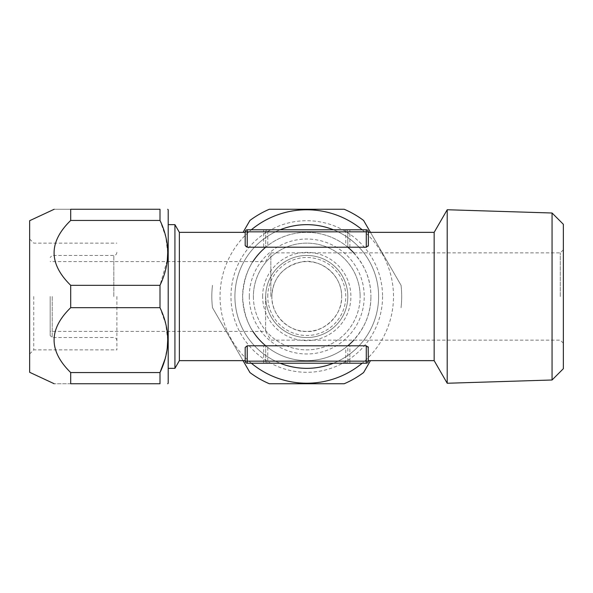 <?xml version="1.0" encoding="UTF-8"?>
<svg xmlns="http://www.w3.org/2000/svg" width="593" height="593" viewBox="0 0 593 593"><rect width="100%" height="100%" fill="white"/><g stroke="black" fill="none" stroke-linecap="round" stroke-linejoin="round"><path stroke-width="0.44" stroke-dasharray="2.96 2.22" d="M368.342 231.841L366.289 231.841L366.289 229.787L267.762 229.787A2.053 2.053 0 0 0 265.708 231.841L265.708 247.214L265.708 231.841L263.655 231.841L263.655 247.214L265.108 247.718L267.762 245.569A64.148 64.148 0 0 1 345.763 245.569L347.817 247.214L347.817 231.841L265.708 231.841A2.053 2.053 0 0 1 267.762 229.787L267.762 245.569M267.762 229.787L247.237 229.787L247.237 231.841L245.183 231.841M245.183 361.159L247.237 361.159L247.237 363.212L267.762 363.212A2.053 2.053 0 0 1 265.708 361.159L267.762 361.159L267.762 363.212L345.763 363.212A2.053 2.053 0 0 0 347.817 361.159L349.87 361.159L349.87 345.786L348.417 345.282L345.763 347.431A64.148 64.148 0 0 1 267.762 347.431L265.108 345.282C251.247 333.985 243.745 317.722 242.619 296.5C243.76 275.256 251.254 258.993 265.108 247.718M348.417 345.282C363.516 331.272 371.01 315.009 370.907 296.5A64.148 64.148 0 0 1 353.799 340.123M368.342 360.648L368.342 347.431L368.342 360.648L368.342 347.431L366.289 345.786L366.289 363.212L345.763 363.212A2.053 2.053 0 0 0 347.817 361.159L347.817 345.786A64.148 64.148 0 0 1 265.708 345.786L265.708 361.159L265.708 345.786M252.937 331.398A64.148 64.148 0 0 1 252.937 261.602M179.368 360.648L179.368 232.352M265.108 345.282L263.655 345.786L263.655 361.159L265.708 361.159A2.053 2.053 0 0 0 267.762 363.212A2.053 2.053 0 0 1 265.708 361.159A2.053 2.053 0 0 0 267.762 363.212M263.655 363.212L263.655 361.159L247.237 361.159L247.237 345.786L263.655 345.786M245.183 347.357L245.183 360.648M349.87 345.786L366.289 345.786M434.158 360.648L434.158 232.352M245.183 232.352L245.183 245.569L245.183 232.352L245.183 245.569L245.724 246.666M245.828 246.755L247.162 247.207M263.655 229.787L263.655 231.841L247.237 231.841L247.237 247.214L263.655 247.214M353.799 252.877A64.148 64.148 0 0 1 370.907 296.5C370.959 277.88 363.465 261.617 348.417 247.718L349.87 247.214L366.289 247.214L368.342 245.569L368.342 232.352M349.87 363.212L349.87 361.159L368.342 361.159M366.289 247.214L366.289 231.841L347.817 231.841A2.053 2.053 0 0 0 345.763 229.787A2.053 2.053 0 0 1 347.817 231.841L347.817 247.214L348.417 247.718M267.762 347.431L267.762 361.159L347.817 361.159L347.817 345.786M347.817 247.214A64.148 64.148 0 0 0 265.708 247.214M333.429 229.787A71.842 71.842 0 0 1 306.766 368.342A71.842 71.842 0 0 1 280.096 229.787M280.096 363.212A71.842 71.842 0 0 1 306.766 224.658A71.842 71.842 0 0 1 333.429 363.212M362.182 229.787A86.726 86.726 0 0 1 362.182 363.212M251.35 363.212A86.726 86.726 0 0 1 251.35 229.787M370.462 360.648L363.591 372.552A94.939 94.939 0 0 1 344.214 383.738L269.318 383.738A94.939 94.939 0 0 1 249.935 372.552L212.487 307.685A94.939 94.939 0 0 1 212.487 285.315A94.939 94.939 0 0 0 212.487 307.685L243.063 360.648M370.462 232.352L401.038 285.315A94.939 94.939 0 0 1 401.038 307.685A94.939 94.939 0 0 0 401.038 285.315L363.591 220.448A94.939 94.939 0 0 0 344.214 209.262L269.318 209.262A94.939 94.939 0 0 0 249.935 220.448L243.063 232.352M382.559 296.5A75.793 75.793 0 0 1 306.766 372.293A75.793 75.793 0 0 1 230.974 296.5A75.793 75.793 0 0 1 306.766 220.707A75.793 75.793 0 0 1 382.559 296.5M249.29 296.5A57.477 57.477 0 0 0 306.766 353.977A57.477 57.477 0 0 0 364.235 296.5A57.477 57.477 0 0 0 306.766 239.023A57.477 57.477 0 0 0 249.29 296.5M253.396 296.5A53.37 53.37 0 0 0 306.766 349.87A53.37 53.37 0 0 0 360.136 296.5A53.37 53.37 0 0 1 306.766 349.87A53.37 53.37 0 0 1 253.396 296.5A53.37 53.37 0 0 1 306.766 243.13A53.37 53.37 0 0 1 360.136 296.5A53.37 53.37 0 0 0 306.766 243.13A53.37 53.37 0 0 0 253.396 296.5M265.708 296.5A41.05 41.05 0 0 1 306.766 255.45A41.05 41.05 0 0 1 347.817 296.5A41.05 41.05 0 0 1 306.766 337.55A41.05 41.05 0 0 1 265.708 296.5A41.05 41.05 0 0 1 306.766 255.45A41.05 41.05 0 0 1 347.817 296.5A41.05 41.05 0 0 1 306.766 337.55A41.05 41.05 0 0 1 265.708 296.5A41.05 41.05 0 0 0 306.766 337.55A41.05 41.05 0 0 0 347.817 296.5A41.05 41.05 0 0 0 306.766 255.45A41.05 41.05 0 0 0 265.708 296.5M271.868 296.5A34.898 34.898 0 0 1 306.766 261.602A34.898 34.898 0 0 1 341.657 296.5C341.983 272.81 317.411 257.57 300.873 262.106C282.535 266.702 272.862 278.161 271.868 296.5A34.898 34.898 0 0 0 306.766 331.398A34.898 34.898 0 0 0 341.657 296.5C342.509 317.025 321.384 333.081 306.648 331.398C291.578 332.792 271.127 316.907 271.868 296.5M270.838 296.5L270.838 252.877L270.838 296.5M560.274 296.5L560.274 252.877L560.274 296.5M563.35 368.705L563.35 224.295M552.061 213.006L552.061 379.994M447.211 383.256L447.211 209.744M265.597 296.5L265.597 331.398L265.597 296.5M50.175 296.5L50.175 335.505L50.175 296.5M116.888 296.5L116.888 349.87L116.888 296.5M33.757 296.5L33.757 349.87L33.757 296.5M29.65 372.293L29.65 220.707M167.693 252.877L165.795 237.03L159.999 220.448L159.999 209.262L70.7 209.262C48.559 209.262 48.559 209.262 70.7 209.262L70.7 220.448C48.559 242.152 48.559 263.766 70.7 285.315L70.7 307.685L159.999 307.685L159.999 285.315L167.315 259.912M70.7 285.315L159.999 285.315M70.7 220.448L159.999 220.448M70.7 372.552L159.999 372.552L159.999 383.738L70.7 383.738L70.7 372.552C48.559 351.004 48.559 329.389 70.7 307.685M168.204 209.774L168.204 383.226M164.876 359.462L167.315 347.15M167.693 340.123L165.795 324.267L159.999 307.685M70.7 383.738C48.559 383.738 48.559 383.738 70.7 383.738M174.928 224.658L174.928 368.342M345.763 229.787L345.763 245.569M345.763 363.212L345.763 347.431M349.87 247.214L349.87 229.787M262.632 296.5A44.134 44.134 0 0 1 306.766 252.366A44.134 44.134 0 0 1 350.893 296.5A44.134 44.134 0 0 1 306.766 340.634A44.134 44.134 0 0 1 262.632 296.5M267.762 296.5A39.005 39.005 0 0 1 306.766 257.495A39.005 39.005 0 0 1 345.763 296.5A39.005 39.005 0 0 1 306.766 335.505A39.005 39.005 0 0 1 267.762 296.5M52.228 296.5L52.228 337.55L52.228 296.5M113.812 296.5L113.812 255.45L113.812 296.5M563.35 249.801L560.274 252.877L270.838 252.877L265.597 261.602L50.175 261.602M563.35 343.199L560.274 340.123L270.838 340.123L265.597 331.398L50.175 331.398M116.888 340.634C116.688 338.744 115.665 337.721 113.812 337.55L52.228 337.55L50.175 335.505M116.888 252.366C116.688 254.256 115.665 255.279 113.812 255.45L52.228 255.45L50.175 257.495M29.65 353.977L33.757 349.87L116.888 349.87M29.65 239.023L33.757 243.13L116.888 243.13"/><path stroke-width="0.89" d="M366.289 229.787A2.053 2.053 0 0 1 368.342 231.841A2.053 2.053 0 0 0 366.289 229.787A2.053 2.053 0 0 1 368.342 231.841L366.289 231.841L366.289 229.787L247.237 229.787A2.053 2.053 0 0 0 245.183 231.841L247.237 231.841L247.237 229.787A2.053 2.053 0 0 0 245.183 231.841L245.183 232.352L179.368 232.352L174.928 224.658L168.204 224.658M353.799 340.123A64.148 64.148 0 0 1 347.817 345.786M265.708 345.786A64.148 64.148 0 0 1 252.937 331.398M179.368 232.352L179.368 360.648L245.183 360.648L245.183 361.159L245.183 347.431L247.237 345.786L245.183 347.431M368.342 347.431L366.289 345.786L247.237 345.786L247.237 363.212L366.289 363.212A2.053 2.053 0 0 0 368.342 361.159L366.289 361.159L366.289 363.212A2.053 2.053 0 0 0 368.342 361.159L368.179 346.801M434.158 296.5L434.158 360.648L447.211 383.256L447.211 209.744L434.158 232.352L434.158 296.5M247.162 247.207L245.183 245.569L245.183 231.841M368.179 246.199L368.342 245.569L366.326 247.214M247.237 247.214L366.289 247.214L366.289 231.841L247.237 231.841L247.237 247.214M434.158 232.352L368.342 232.352L368.342 231.841L368.342 245.569M434.158 360.648L368.342 360.648L368.342 361.159M247.237 363.212A2.053 2.053 0 0 1 245.183 361.159A2.053 2.053 0 0 0 247.237 363.212A2.053 2.053 0 0 1 245.183 361.159L366.289 361.159L366.289 345.786M353.799 252.877A64.148 64.148 0 0 0 347.817 247.214M265.708 247.214A64.148 64.148 0 0 0 252.937 261.602M280.096 229.787A71.842 71.842 0 0 1 333.429 229.787M333.429 363.212A71.842 71.842 0 0 1 280.096 363.212M362.182 363.212A86.726 86.726 0 0 1 251.35 363.212M362.182 229.787A86.726 86.726 0 0 0 251.35 229.787M370.462 360.648L363.591 372.552A94.939 94.939 0 0 1 344.214 383.738L269.318 383.738A94.939 94.939 0 0 1 249.935 372.552L243.063 360.648M370.462 232.352L363.591 220.448A94.939 94.939 0 0 0 344.214 209.262L269.318 209.262A94.939 94.939 0 0 0 249.935 220.448L243.063 232.352M552.061 213.006L552.061 379.994L563.35 368.705L563.35 224.295L552.061 213.006L447.211 209.744M54.193 383.738L29.65 372.293L29.65 220.707L54.193 209.262M159.999 307.685L70.7 307.685L70.7 285.315L159.999 285.315L159.999 307.685C170.28 329.315 170.28 350.937 159.999 372.552L159.999 383.738C170.28 383.738 170.28 383.738 159.999 383.738C170.28 383.738 170.28 383.738 159.999 383.738L70.7 383.738C48.559 383.738 48.559 383.738 70.7 383.738L70.7 372.552L159.999 372.552L164.876 359.462M70.7 220.448L159.999 220.448L159.999 209.262L70.7 209.262C48.559 209.262 48.559 209.262 70.7 209.262L70.7 220.448C48.559 241.996 48.559 263.611 70.7 285.315M167.315 259.912L167.693 252.877M159.999 209.262C170.28 209.262 170.28 209.262 159.999 209.262C170.28 209.262 170.28 209.262 159.999 209.262M159.999 220.448C170.28 242.077 170.28 263.7 159.999 285.315M167.693 383.738L168.204 383.226L168.204 209.774L167.693 209.262M167.315 347.15L167.693 340.123M70.7 307.685C48.559 329.234 48.559 350.848 70.7 372.552M179.368 360.648L174.928 368.342L174.928 224.658M552.061 379.994L447.211 383.256M174.928 368.342L168.204 368.342"/></g></svg>
